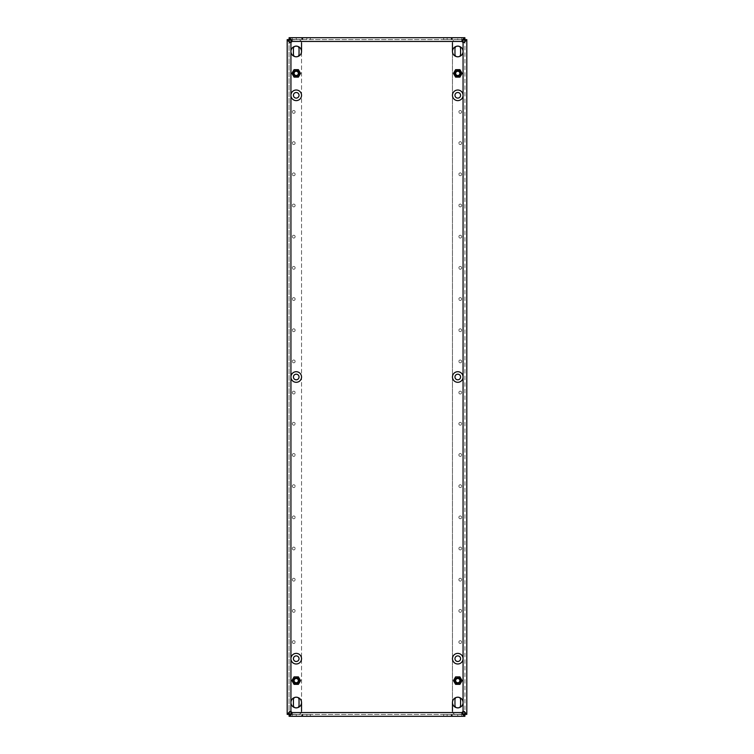 <?xml version="1.0" encoding="UTF-8"?>
<svg xmlns="http://www.w3.org/2000/svg" width="754" height="754" viewBox="0 0 754 754"><rect width="100%" height="100%" fill="white"/><g stroke="black" fill="none" stroke-linecap="round" stroke-linejoin="round"><path stroke-width="0.57" stroke-dasharray="3.77 2.83" d="M458.866 548.526A1.404 1.404 0 0 0 460.27 549.92A1.404 1.404 0 0 0 461.665 548.526A1.404 1.404 0 0 0 460.27 547.121A1.404 1.404 0 0 0 458.866 548.526A1.404 1.404 0 0 0 460.27 549.92A1.404 1.404 0 0 0 461.665 548.526A1.404 1.404 0 0 0 460.27 547.121A1.404 1.404 0 0 0 458.866 548.526M458.866 517.338A1.404 1.404 0 0 0 460.27 518.743A1.404 1.404 0 0 0 461.665 517.338A1.404 1.404 0 0 0 460.27 515.934A1.404 1.404 0 0 0 458.866 517.338A1.404 1.404 0 0 0 460.27 518.743A1.404 1.404 0 0 0 461.665 517.338A1.404 1.404 0 0 0 460.27 515.934A1.404 1.404 0 0 0 458.866 517.338M458.866 610.891A1.404 1.404 0 0 0 460.27 612.295A1.404 1.404 0 0 0 461.665 610.891A1.404 1.404 0 0 0 460.27 609.486A1.404 1.404 0 0 0 458.866 610.891A1.404 1.404 0 0 0 460.27 612.295A1.404 1.404 0 0 0 461.665 610.891A1.404 1.404 0 0 0 460.27 609.486A1.404 1.404 0 0 0 458.866 610.891M458.866 579.703A1.404 1.404 0 0 0 460.27 581.108A1.404 1.404 0 0 0 461.665 579.703A1.404 1.404 0 0 0 460.27 578.299A1.404 1.404 0 0 0 458.866 579.703A1.404 1.404 0 0 0 460.27 581.108A1.404 1.404 0 0 0 461.665 579.703A1.404 1.404 0 0 0 460.27 578.299A1.404 1.404 0 0 0 458.866 579.703M458.866 423.776A1.404 1.404 0 0 0 460.27 425.181A1.404 1.404 0 0 0 461.665 423.776A1.404 1.404 0 0 0 460.27 422.372A1.404 1.404 0 0 0 458.866 423.776A1.404 1.404 0 0 0 460.27 425.181A1.404 1.404 0 0 0 461.665 423.776A1.404 1.404 0 0 0 460.27 422.372A1.404 1.404 0 0 0 458.866 423.776M458.866 392.589A1.404 1.404 0 0 0 460.27 393.993A1.404 1.404 0 0 0 461.665 392.589A1.404 1.404 0 0 0 460.27 391.194A1.404 1.404 0 0 0 458.866 392.589A1.404 1.404 0 0 0 460.27 393.993A1.404 1.404 0 0 0 461.665 392.589A1.404 1.404 0 0 0 460.27 391.194A1.404 1.404 0 0 0 458.866 392.589M458.866 486.151A1.404 1.404 0 0 0 460.27 487.555A1.404 1.404 0 0 0 461.665 486.151A1.404 1.404 0 0 0 460.27 484.747A1.404 1.404 0 0 0 458.866 486.151A1.404 1.404 0 0 0 460.27 487.555A1.404 1.404 0 0 0 461.665 486.151A1.404 1.404 0 0 0 460.27 484.747A1.404 1.404 0 0 0 458.866 486.151M458.866 454.964A1.404 1.404 0 0 0 460.27 456.368A1.404 1.404 0 0 0 461.665 454.964A1.404 1.404 0 0 0 460.27 453.559A1.404 1.404 0 0 0 458.866 454.964A1.404 1.404 0 0 0 460.27 456.368A1.404 1.404 0 0 0 461.665 454.964A1.404 1.404 0 0 0 460.27 453.559A1.404 1.404 0 0 0 458.866 454.964M458.866 642.078A1.404 1.404 0 0 0 460.27 643.482A1.404 1.404 0 0 0 461.665 642.078A1.404 1.404 0 0 0 460.27 640.674A1.404 1.404 0 0 0 458.866 642.078A1.404 1.404 0 0 0 460.27 643.482A1.404 1.404 0 0 0 461.665 642.078A1.404 1.404 0 0 0 460.27 640.674A1.404 1.404 0 0 0 458.866 642.078M292.335 579.703A1.404 1.404 0 0 0 293.73 581.108A1.404 1.404 0 0 0 295.134 579.703A1.404 1.404 0 0 0 293.73 578.299A1.404 1.404 0 0 0 292.335 579.703A1.404 1.404 0 0 0 293.73 581.108A1.404 1.404 0 0 0 295.134 579.703A1.404 1.404 0 0 0 293.73 578.299A1.404 1.404 0 0 0 292.335 579.703M292.335 548.526A1.404 1.404 0 0 0 293.73 549.92A1.404 1.404 0 0 0 295.134 548.526A1.404 1.404 0 0 0 293.73 547.121A1.404 1.404 0 0 0 292.335 548.526A1.404 1.404 0 0 0 293.73 549.92A1.404 1.404 0 0 0 295.134 548.526A1.404 1.404 0 0 0 293.73 547.121A1.404 1.404 0 0 0 292.335 548.526M292.335 642.078A1.404 1.404 0 0 0 293.73 643.482A1.404 1.404 0 0 0 295.134 642.078A1.404 1.404 0 0 0 293.73 640.674A1.404 1.404 0 0 0 292.335 642.078A1.404 1.404 0 0 0 293.73 643.482A1.404 1.404 0 0 0 295.134 642.078A1.404 1.404 0 0 0 293.73 640.674A1.404 1.404 0 0 0 292.335 642.078M292.335 610.891A1.404 1.404 0 0 0 293.73 612.295A1.404 1.404 0 0 0 295.134 610.891A1.404 1.404 0 0 0 293.73 609.486A1.404 1.404 0 0 0 292.335 610.891A1.404 1.404 0 0 0 293.73 612.295A1.404 1.404 0 0 0 295.134 610.891A1.404 1.404 0 0 0 293.73 609.486A1.404 1.404 0 0 0 292.335 610.891M292.335 454.964A1.404 1.404 0 0 0 293.73 456.368A1.404 1.404 0 0 0 295.134 454.964A1.404 1.404 0 0 0 293.73 453.559A1.404 1.404 0 0 0 292.335 454.964A1.404 1.404 0 0 0 293.73 456.368A1.404 1.404 0 0 0 295.134 454.964A1.404 1.404 0 0 0 293.73 453.559A1.404 1.404 0 0 0 292.335 454.964M292.335 423.776A1.404 1.404 0 0 0 293.73 425.181A1.404 1.404 0 0 0 295.134 423.776A1.404 1.404 0 0 0 293.73 422.372A1.404 1.404 0 0 0 292.335 423.776A1.404 1.404 0 0 0 293.73 425.181A1.404 1.404 0 0 0 295.134 423.776A1.404 1.404 0 0 0 293.73 422.372A1.404 1.404 0 0 0 292.335 423.776M292.335 517.338A1.404 1.404 0 0 0 293.73 518.743A1.404 1.404 0 0 0 295.134 517.338A1.404 1.404 0 0 0 293.73 515.934A1.404 1.404 0 0 0 292.335 517.338A1.404 1.404 0 0 0 293.73 518.743A1.404 1.404 0 0 0 295.134 517.338A1.404 1.404 0 0 0 293.73 515.934A1.404 1.404 0 0 0 292.335 517.338M292.335 486.151A1.404 1.404 0 0 0 293.73 487.555A1.404 1.404 0 0 0 295.134 486.151A1.404 1.404 0 0 0 293.73 484.747A1.404 1.404 0 0 0 292.335 486.151A1.404 1.404 0 0 0 293.73 487.555A1.404 1.404 0 0 0 295.134 486.151A1.404 1.404 0 0 0 293.73 484.747A1.404 1.404 0 0 0 292.335 486.151M292.335 392.589A1.404 1.404 0 0 0 293.73 393.993A1.404 1.404 0 0 0 295.134 392.589A1.404 1.404 0 0 0 293.73 391.194A1.404 1.404 0 0 0 292.335 392.589A1.404 1.404 0 0 0 293.73 393.993A1.404 1.404 0 0 0 295.134 392.589A1.404 1.404 0 0 0 293.73 391.194A1.404 1.404 0 0 0 292.335 392.589M461.665 267.849A1.404 1.404 0 0 1 460.27 269.253A1.404 1.404 0 0 1 458.866 267.849A1.404 1.404 0 0 1 460.27 266.445A1.404 1.404 0 0 1 461.665 267.849A1.404 1.404 0 0 1 460.27 269.253A1.404 1.404 0 0 1 458.866 267.849A1.404 1.404 0 0 1 460.27 266.445A1.404 1.404 0 0 1 461.665 267.849M461.665 236.662A1.404 1.404 0 0 1 460.27 238.066A1.404 1.404 0 0 1 458.866 236.662A1.404 1.404 0 0 1 460.27 235.257A1.404 1.404 0 0 1 461.665 236.662A1.404 1.404 0 0 1 460.27 238.066A1.404 1.404 0 0 1 458.866 236.662A1.404 1.404 0 0 1 460.27 235.257A1.404 1.404 0 0 1 461.665 236.662M461.665 330.224A1.404 1.404 0 0 1 460.27 331.628A1.404 1.404 0 0 1 458.866 330.224A1.404 1.404 0 0 1 460.27 328.819A1.404 1.404 0 0 1 461.665 330.224A1.404 1.404 0 0 1 460.27 331.628A1.404 1.404 0 0 1 458.866 330.224A1.404 1.404 0 0 1 460.27 328.819A1.404 1.404 0 0 1 461.665 330.224M461.665 299.036A1.404 1.404 0 0 1 460.27 300.441A1.404 1.404 0 0 1 458.866 299.036A1.404 1.404 0 0 1 460.27 297.632A1.404 1.404 0 0 1 461.665 299.036A1.404 1.404 0 0 1 460.27 300.441A1.404 1.404 0 0 1 458.866 299.036A1.404 1.404 0 0 1 460.27 297.632A1.404 1.404 0 0 1 461.665 299.036M461.665 143.109A1.404 1.404 0 0 1 460.27 144.514A1.404 1.404 0 0 1 458.866 143.109A1.404 1.404 0 0 1 460.27 141.705A1.404 1.404 0 0 1 461.665 143.109A1.404 1.404 0 0 1 460.27 144.514A1.404 1.404 0 0 1 458.866 143.109A1.404 1.404 0 0 1 460.27 141.705A1.404 1.404 0 0 1 461.665 143.109M461.665 111.922A1.404 1.404 0 0 1 460.27 113.326A1.404 1.404 0 0 1 458.866 111.922A1.404 1.404 0 0 1 460.27 110.518A1.404 1.404 0 0 1 461.665 111.922A1.404 1.404 0 0 1 460.27 113.326A1.404 1.404 0 0 1 458.866 111.922A1.404 1.404 0 0 1 460.27 110.518A1.404 1.404 0 0 1 461.665 111.922M461.665 205.474A1.404 1.404 0 0 1 460.27 206.879A1.404 1.404 0 0 1 458.866 205.474A1.404 1.404 0 0 1 460.27 204.08A1.404 1.404 0 0 1 461.665 205.474A1.404 1.404 0 0 1 460.27 206.879A1.404 1.404 0 0 1 458.866 205.474A1.404 1.404 0 0 1 460.27 204.08A1.404 1.404 0 0 1 461.665 205.474M461.665 174.297A1.404 1.404 0 0 1 460.27 175.701A1.404 1.404 0 0 1 458.866 174.297A1.404 1.404 0 0 1 460.27 172.892A1.404 1.404 0 0 1 461.665 174.297A1.404 1.404 0 0 1 460.27 175.701A1.404 1.404 0 0 1 458.866 174.297A1.404 1.404 0 0 1 460.27 172.892A1.404 1.404 0 0 1 461.665 174.297M295.134 236.662A1.404 1.404 0 0 1 293.73 238.066A1.404 1.404 0 0 1 292.335 236.662A1.404 1.404 0 0 1 293.73 235.257A1.404 1.404 0 0 1 295.134 236.662A1.404 1.404 0 0 1 293.73 238.066A1.404 1.404 0 0 1 292.335 236.662A1.404 1.404 0 0 1 293.73 235.257A1.404 1.404 0 0 1 295.134 236.662M295.134 205.474A1.404 1.404 0 0 1 293.73 206.879A1.404 1.404 0 0 1 292.335 205.474A1.404 1.404 0 0 1 293.73 204.08A1.404 1.404 0 0 1 295.134 205.474A1.404 1.404 0 0 1 293.73 206.879A1.404 1.404 0 0 1 292.335 205.474A1.404 1.404 0 0 1 293.73 204.08A1.404 1.404 0 0 1 295.134 205.474M295.134 299.036A1.404 1.404 0 0 1 293.73 300.441A1.404 1.404 0 0 1 292.335 299.036A1.404 1.404 0 0 1 293.73 297.632A1.404 1.404 0 0 1 295.134 299.036A1.404 1.404 0 0 1 293.73 300.441A1.404 1.404 0 0 1 292.335 299.036A1.404 1.404 0 0 1 293.73 297.632A1.404 1.404 0 0 1 295.134 299.036M295.134 267.849A1.404 1.404 0 0 1 293.73 269.253A1.404 1.404 0 0 1 292.335 267.849A1.404 1.404 0 0 1 293.73 266.445A1.404 1.404 0 0 1 295.134 267.849A1.404 1.404 0 0 1 293.73 269.253A1.404 1.404 0 0 1 292.335 267.849A1.404 1.404 0 0 1 293.73 266.445A1.404 1.404 0 0 1 295.134 267.849M295.134 111.922A1.404 1.404 0 0 1 293.73 113.326A1.404 1.404 0 0 1 292.335 111.922A1.404 1.404 0 0 1 293.73 110.518A1.404 1.404 0 0 1 295.134 111.922A1.404 1.404 0 0 1 293.73 113.326A1.404 1.404 0 0 1 292.335 111.922A1.404 1.404 0 0 1 293.73 110.518A1.404 1.404 0 0 1 295.134 111.922M295.134 174.297A1.404 1.404 0 0 1 293.73 175.701A1.404 1.404 0 0 1 292.335 174.297A1.404 1.404 0 0 1 293.73 172.892A1.404 1.404 0 0 1 295.134 174.297A1.404 1.404 0 0 1 293.73 175.701A1.404 1.404 0 0 1 292.335 174.297A1.404 1.404 0 0 1 293.73 172.892A1.404 1.404 0 0 1 295.134 174.297M295.134 143.109A1.404 1.404 0 0 1 293.73 144.514A1.404 1.404 0 0 1 292.335 143.109A1.404 1.404 0 0 1 293.73 141.705A1.404 1.404 0 0 1 295.134 143.109A1.404 1.404 0 0 1 293.73 144.514A1.404 1.404 0 0 1 292.335 143.109A1.404 1.404 0 0 1 293.73 141.705A1.404 1.404 0 0 1 295.134 143.109M295.134 330.224A1.404 1.404 0 0 1 293.73 331.628A1.404 1.404 0 0 1 292.335 330.224A1.404 1.404 0 0 1 293.73 328.819A1.404 1.404 0 0 1 295.134 330.224A1.404 1.404 0 0 1 293.73 331.628A1.404 1.404 0 0 1 292.335 330.224A1.404 1.404 0 0 1 293.73 328.819A1.404 1.404 0 0 1 295.134 330.224M461.665 361.411A1.404 1.404 0 0 1 460.27 362.806A1.404 1.404 0 0 1 458.866 361.411A1.404 1.404 0 0 1 460.27 360.007A1.404 1.404 0 0 1 461.665 361.411A1.404 1.404 0 0 1 460.27 362.806A1.404 1.404 0 0 1 458.866 361.411A1.404 1.404 0 0 1 460.27 360.007A1.404 1.404 0 0 1 461.665 361.411M295.134 361.411A1.404 1.404 0 0 1 293.73 362.806A1.404 1.404 0 0 1 292.335 361.411A1.404 1.404 0 0 1 293.73 360.007A1.404 1.404 0 0 1 295.134 361.411A1.404 1.404 0 0 1 293.73 362.806A1.404 1.404 0 0 1 292.335 361.411A1.404 1.404 0 0 1 293.73 360.007A1.404 1.404 0 0 1 295.134 361.411M460.581 95.315A2.809 2.809 0 0 1 457.772 98.124A2.809 2.809 0 0 1 454.964 95.315A2.809 2.809 0 0 1 457.772 92.506A2.809 2.809 0 0 1 460.581 95.315M460.581 658.685A2.809 2.809 0 0 1 457.772 661.494A2.809 2.809 0 0 1 454.964 658.685A2.809 2.809 0 0 1 457.772 655.876A2.809 2.809 0 0 1 460.581 658.685M460.581 377A2.809 2.809 0 0 1 457.772 379.809A2.809 2.809 0 0 1 454.964 377A2.809 2.809 0 0 1 457.772 374.191A2.809 2.809 0 0 1 460.581 377M299.036 377A2.809 2.809 0 0 1 296.228 379.809A2.809 2.809 0 0 1 293.419 377A2.809 2.809 0 0 1 296.228 374.191A2.809 2.809 0 0 1 299.036 377M299.036 95.315A2.809 2.809 0 0 1 296.228 98.124A2.809 2.809 0 0 1 293.419 95.315A2.809 2.809 0 0 1 296.228 92.506A2.809 2.809 0 0 1 299.036 95.315M299.036 658.685A2.809 2.809 0 0 1 296.228 661.494A2.809 2.809 0 0 1 293.419 658.685A2.809 2.809 0 0 1 296.228 655.876A2.809 2.809 0 0 1 299.036 658.685M301.534 702.53A5.306 5.306 0 0 1 296.228 707.836A5.306 5.306 0 0 1 290.931 702.53A5.306 5.306 0 0 1 296.228 697.233A5.306 5.306 0 0 1 301.534 702.53L301.534 51.47A5.306 5.306 0 0 1 296.228 56.767A5.306 5.306 0 0 1 290.931 51.47A5.306 5.306 0 0 1 296.228 46.164A5.306 5.306 0 0 1 301.534 51.47M301.534 658.685A5.306 5.306 0 0 1 296.228 663.991A5.306 5.306 0 0 1 290.931 658.685A5.306 5.306 0 0 1 296.228 653.388A5.306 5.306 0 0 1 301.534 658.685M463.851 711.484L463.069 711.597L463.069 702.53A5.306 5.306 0 0 1 457.772 707.836A5.306 5.306 0 0 1 452.466 702.53A5.306 5.306 0 0 1 457.772 697.233A5.306 5.306 0 0 1 463.069 702.53L463.069 658.685A5.306 5.306 0 0 1 457.772 663.991A5.306 5.306 0 0 1 452.466 658.685A5.306 5.306 0 0 1 457.772 653.388A5.306 5.306 0 0 1 463.069 658.685L463.069 377A5.306 5.306 0 0 1 457.772 382.306A5.306 5.306 0 0 1 452.466 377A5.306 5.306 0 0 1 457.772 371.703A5.306 5.306 0 0 1 463.069 377L463.069 95.315A5.306 5.306 0 0 1 457.772 100.612A5.306 5.306 0 0 1 452.466 95.315A5.306 5.306 0 0 1 457.772 90.009A5.306 5.306 0 0 1 463.069 95.315L463.069 51.47A5.306 5.306 0 0 1 457.772 56.767A5.306 5.306 0 0 1 452.466 51.47A5.306 5.306 0 0 1 457.772 46.164A5.306 5.306 0 0 1 463.069 51.47L463.069 42.403L463.804 42.535M301.534 95.315A5.306 5.306 0 0 1 296.228 100.612A5.306 5.306 0 0 1 290.931 95.315A5.306 5.306 0 0 1 296.228 90.009A5.306 5.306 0 0 1 301.534 95.315M301.534 377A5.306 5.306 0 0 1 296.228 382.306A5.306 5.306 0 0 1 290.931 377A5.306 5.306 0 0 1 296.228 371.703A5.306 5.306 0 0 1 301.534 377M463.069 714.142L455.586 714.387A3.12 3.12 0 0 1 452.466 711.267A3.12 3.12 0 0 0 455.586 714.387L466.811 714.387L466.811 39.613L463.069 39.868M459.516 707.544A2.809 2.809 0 0 1 456.029 707.544M456.029 697.525A2.809 2.809 0 0 1 459.516 697.525M459.516 56.475A2.809 2.809 0 0 1 456.029 56.475M456.029 46.456A2.809 2.809 0 0 1 459.516 46.456M464.643 714.387L463.069 714.387L463.069 39.613L455.586 39.613A3.12 3.12 0 0 0 452.466 42.733A3.12 3.12 0 0 1 455.586 39.613L464.643 39.613M452.466 702.53L452.466 51.47M301.534 42.733A3.12 3.12 0 0 0 298.414 39.613A3.12 3.12 0 0 1 301.534 42.733L301.534 711.267A3.12 3.12 0 0 1 298.414 714.387L290.931 714.132M297.971 707.544A2.809 2.809 0 0 1 294.484 707.544M294.484 697.525A2.809 2.809 0 0 1 297.971 697.525M297.971 56.475A2.809 2.809 0 0 1 294.484 56.475M294.484 46.456A2.809 2.809 0 0 1 297.971 46.456M290.931 39.858L298.414 39.613L287.189 39.613L289.055 39.613L289.055 714.387L289.055 39.613M298.264 69.868L300.299 73.392L298.264 76.917L294.192 76.917L292.156 73.392L294.192 69.868L298.264 69.868L294.192 69.868L292.156 73.392L294.192 76.917L298.264 76.917L300.299 73.392L298.264 69.868M455.736 69.868L459.808 69.868L461.844 73.392L459.808 76.917L455.736 76.917L453.701 73.392L455.736 69.868L453.701 73.392L455.736 76.917L459.808 76.917L461.844 73.392L459.808 69.868L455.736 69.868M298.264 684.132L294.192 684.132L292.156 680.608L294.192 677.083L298.264 677.083L300.299 680.608L298.264 684.132L300.299 680.608L298.264 677.083L294.192 677.083L292.156 680.608L294.192 684.132L298.264 684.132M455.736 684.132L453.701 680.608L455.736 677.083L459.808 677.083L461.844 680.608L459.808 684.132L455.736 684.132L459.808 684.132L461.844 680.608L459.808 677.083L455.736 677.083L453.701 680.608L455.736 684.132M292.015 713.359L291.892 712.558A1.876 1.876 0 0 0 290.931 711.597L290.196 711.465M461.985 40.641L462.108 41.442A1.876 1.876 0 0 0 463.069 42.403L463.069 711.597A1.876 1.876 0 0 0 462.108 712.558L461.966 713.312M290.149 42.516L290.931 42.403A1.876 1.876 0 0 0 291.892 41.442L292.034 40.688M289.102 39.576L464.898 39.576L464.898 37.7L289.102 37.7L289.102 39.576L464.898 39.576M457.725 39.576L443.691 39.576L461.778 39.576L457.725 39.576L457.725 37.7L451.712 37.7L461.778 37.7L457.725 37.7L457.725 39.576M301.741 39.576L292.222 39.576L301.741 39.576L301.741 37.7L296.275 37.7L301.741 37.7L301.741 39.576M451.175 37.7L447.122 37.7L451.175 37.7L451.175 39.576L451.175 37.7M447.122 37.7L443.691 37.7L447.122 37.7L447.122 39.576L447.122 37.7M296.275 37.7L292.222 37.7L296.275 37.7L296.275 39.576L296.275 37.7M306.878 37.7L302.825 37.7L310.309 37.7L306.878 37.7L306.878 39.576L306.878 37.7M464.945 39.613L464.945 714.387L464.945 39.613L466.811 39.613M464.945 714.387L466.811 714.387M464.898 714.424L289.102 714.424L289.102 716.3L464.898 716.3L464.898 714.424L289.102 714.424M452.259 714.424L457.725 714.424L452.259 714.424L452.259 716.3L443.691 716.3L457.725 716.3L452.259 716.3L452.259 714.424M457.725 714.424L461.778 714.424L457.725 714.424L457.725 716.3L461.778 716.3L457.725 716.3L457.725 714.424M451.175 714.424L447.122 714.424L451.175 714.424L451.175 716.3L451.175 714.424M447.122 714.424L443.691 714.424L447.122 714.424L447.122 716.3L447.122 714.424M302.288 714.424L301.741 714.424L302.288 714.424L302.288 716.3L310.309 716.3L301.741 716.3L302.288 716.3L302.288 714.424M296.275 714.424L301.741 714.424L292.222 714.424L296.275 714.424L296.275 716.3L292.222 716.3L301.741 716.3L296.275 716.3L296.275 714.424M306.878 714.424L302.825 714.424L310.309 714.424L306.878 714.424L306.878 716.3L306.878 714.424M452.466 711.267L452.466 42.733M460.581 54.269A2.809 2.809 0 0 1 457.772 57.078A2.809 2.809 0 0 1 454.964 54.269L454.964 48.661A2.809 2.809 0 0 1 457.772 45.853A2.809 2.809 0 0 1 460.581 48.661L460.581 54.269M454.964 699.731A2.809 2.809 0 0 1 457.772 696.922A2.809 2.809 0 0 1 460.581 699.731L460.581 705.339A2.809 2.809 0 0 1 457.772 708.147A2.809 2.809 0 0 1 454.964 705.339L454.964 699.731M301.534 711.267A3.12 3.12 0 0 1 298.414 714.387L290.931 714.387L290.931 39.613L289.357 39.613M293.419 699.731A2.809 2.809 0 0 1 296.228 696.922A2.809 2.809 0 0 1 299.036 699.731L299.036 705.339A2.809 2.809 0 0 1 296.228 708.147A2.809 2.809 0 0 1 293.419 705.339L293.419 699.731M299.036 54.269A2.809 2.809 0 0 1 296.228 57.078A2.809 2.809 0 0 1 293.419 54.269L293.419 48.661A2.809 2.809 0 0 1 296.228 45.853A2.809 2.809 0 0 1 299.036 48.661L299.036 54.269M294.984 75.551A2.498 2.498 0 0 1 294.069 72.139A2.498 2.498 0 0 1 297.472 71.225A2.498 2.498 0 0 1 298.386 74.637A2.498 2.498 0 0 1 294.984 75.551M295.172 75.221A2.121 2.121 0 0 1 294.39 72.327A2.121 2.121 0 0 1 297.293 71.555A2.121 2.121 0 0 1 298.066 74.448A2.121 2.121 0 0 1 295.172 75.221M297.557 71.093A2.648 2.648 0 0 0 293.937 72.064A2.648 2.648 0 0 0 294.908 75.683A2.648 2.648 0 0 0 298.527 74.712A2.648 2.648 0 0 0 297.557 71.093M297.849 70.584A3.242 3.242 0 0 1 299.036 75.014A3.242 3.242 0 0 1 294.607 76.192A3.242 3.242 0 0 1 293.419 71.771A3.242 3.242 0 0 1 297.849 70.584M300.186 73.392L298.207 69.962L300.186 73.392L298.207 76.823L300.186 73.392M294.248 76.823L298.207 76.823L294.248 76.823L292.269 73.392L294.248 69.962L298.207 69.962L294.248 69.962L292.269 73.392L294.248 76.823M298.386 77.134L294.069 77.134L291.911 73.392L294.069 69.651L298.386 69.651L300.554 73.392L298.386 77.134M294.984 682.775A2.498 2.498 0 0 1 294.069 679.363A2.498 2.498 0 0 1 297.472 678.449A2.498 2.498 0 0 1 298.386 681.861A2.498 2.498 0 0 1 294.984 682.775M295.172 682.445A2.121 2.121 0 0 1 294.39 679.552A2.121 2.121 0 0 1 297.293 678.779A2.121 2.121 0 0 1 298.066 681.673A2.121 2.121 0 0 1 295.172 682.445M297.557 678.317A2.648 2.648 0 0 0 293.937 679.288A2.648 2.648 0 0 0 294.908 682.907A2.648 2.648 0 0 0 298.527 681.936A2.648 2.648 0 0 0 297.557 678.317M297.849 677.808A3.242 3.242 0 0 1 299.036 682.229A3.242 3.242 0 0 1 294.607 683.416A3.242 3.242 0 0 1 293.419 678.986A3.242 3.242 0 0 1 297.849 677.808M300.186 680.608L298.207 677.177L300.186 680.608L298.207 684.038L300.186 680.608M294.248 684.038L298.207 684.038L294.248 684.038L292.269 680.608L294.248 677.177L298.207 677.177L294.248 677.177L292.269 680.608L294.248 684.038M298.386 684.349L294.069 684.349L291.911 680.608L294.069 676.866L298.386 676.866L300.554 680.608L298.386 684.349M456.528 682.775A2.498 2.498 0 0 1 455.614 679.363A2.498 2.498 0 0 1 459.016 678.449A2.498 2.498 0 0 1 459.931 681.861A2.498 2.498 0 0 1 456.528 682.775M456.707 682.445A2.121 2.121 0 0 1 455.934 679.552A2.121 2.121 0 0 1 458.828 678.779A2.121 2.121 0 0 1 459.61 681.673A2.121 2.121 0 0 1 456.707 682.445M459.092 678.317A2.648 2.648 0 0 0 455.473 679.288A2.648 2.648 0 0 0 456.443 682.907A2.648 2.648 0 0 0 460.063 681.936A2.648 2.648 0 0 0 459.092 678.317M459.393 677.808A3.242 3.242 0 0 1 460.581 682.229A3.242 3.242 0 0 1 456.151 683.416A3.242 3.242 0 0 1 454.964 678.986A3.242 3.242 0 0 1 459.393 677.808M461.731 680.608L459.752 677.177L461.731 680.608L459.752 684.038L461.731 680.608M455.793 684.038L459.752 684.038L455.793 684.038L453.814 680.608L455.793 677.177L459.752 677.177L455.793 677.177L453.814 680.608L455.793 684.038M459.931 684.349L455.614 684.349L453.446 680.608L455.614 676.866L459.931 676.866L462.089 680.608L459.931 684.349M456.528 75.551A2.498 2.498 0 0 1 455.614 72.139A2.498 2.498 0 0 1 459.016 71.225A2.498 2.498 0 0 1 459.931 74.637A2.498 2.498 0 0 1 456.528 75.551M456.707 75.221A2.121 2.121 0 0 1 455.934 72.327A2.121 2.121 0 0 1 458.828 71.555A2.121 2.121 0 0 1 459.61 74.448A2.121 2.121 0 0 1 456.707 75.221M459.092 71.093A2.648 2.648 0 0 0 455.473 72.064A2.648 2.648 0 0 0 456.443 75.683A2.648 2.648 0 0 0 460.063 74.712A2.648 2.648 0 0 0 459.092 71.093M459.393 70.584A3.242 3.242 0 0 1 460.581 75.014A3.242 3.242 0 0 1 456.151 76.192A3.242 3.242 0 0 1 454.964 71.771A3.242 3.242 0 0 1 459.393 70.584M461.731 73.392L459.752 69.962L461.731 73.392L459.752 76.823L461.731 73.392M455.793 76.823L459.752 76.823L455.793 76.823L453.814 73.392L455.793 69.962L459.752 69.962L455.793 69.962L453.814 73.392L455.793 76.823M459.931 77.134L455.614 77.134L453.446 73.392L455.614 69.651L459.931 69.651L462.089 73.392L459.931 77.134M290.931 711.597L290.931 42.403L290.931 711.597M291.892 712.558L462.108 712.558M462.108 41.442L291.892 41.442M302.825 716.3L302.825 714.424L302.825 716.3M301.741 716.3L301.741 714.424L301.741 716.3M451.712 716.3L451.712 714.424L451.712 716.3M302.288 39.576L302.288 37.7L302.288 39.576M302.825 39.576L302.825 37.7L302.825 39.576M451.712 39.576L451.712 37.7L451.712 39.576M452.259 39.576L452.259 37.7L452.259 39.576M461.957 40.829L461.957 40.216M292.052 40.876L292.052 40.311M463.672 711.465L464.266 711.465M463.625 42.554L464.172 42.554M292.043 713.171L292.043 713.784M461.948 713.124L461.948 713.689M290.375 711.446L289.828 711.446M290.328 42.535L289.734 42.535M310.309 716.3L310.309 714.424M292.222 716.3L292.222 714.424M443.691 716.3L443.691 714.424M461.778 716.3L461.778 714.424M310.309 39.576L310.309 37.7M292.222 39.576L292.222 37.7M443.691 39.576L443.691 37.7M461.778 39.576L461.778 37.7"/><path stroke-width="1.13" d="M457.725 98.114A2.809 2.809 0 0 1 454.964 95.315A2.809 2.809 0 0 1 457.725 92.506A2.809 2.809 0 0 1 460.581 95.315A2.809 2.809 0 0 1 457.725 98.114M457.725 661.494A2.809 2.809 0 0 1 454.964 658.685A2.809 2.809 0 0 1 457.725 655.886A2.809 2.809 0 0 1 460.581 658.685A2.809 2.809 0 0 1 457.725 661.494M457.725 379.809A2.809 2.809 0 0 1 454.964 377A2.809 2.809 0 0 1 457.725 374.191A2.809 2.809 0 0 1 460.581 377A2.809 2.809 0 0 1 457.725 379.809M296.275 379.809A2.809 2.809 0 0 1 293.419 377A2.809 2.809 0 0 1 296.275 374.191A2.809 2.809 0 0 1 299.036 377A2.809 2.809 0 0 1 296.275 379.809M296.275 98.114A2.809 2.809 0 0 1 293.419 95.315A2.809 2.809 0 0 1 296.275 92.506A2.809 2.809 0 0 1 299.036 95.315A2.809 2.809 0 0 1 296.275 98.114M296.275 661.494A2.809 2.809 0 0 1 293.419 658.685A2.809 2.809 0 0 1 296.275 655.886A2.809 2.809 0 0 1 299.036 658.685A2.809 2.809 0 0 1 296.275 661.494M289.319 40.235L287.189 39.613L289.055 39.613L289.319 40.235C289.074 41.847 289.611 42.563 290.931 42.403L290.931 51.47A5.306 5.306 0 0 0 296.228 56.767A5.306 5.306 0 0 0 301.534 51.47A5.306 5.306 0 0 0 296.228 46.164A5.306 5.306 0 0 0 290.931 51.47L290.931 95.315A5.306 5.306 0 0 0 296.228 100.612A5.306 5.306 0 0 0 301.534 95.315A5.306 5.306 0 0 0 296.228 90.009A5.306 5.306 0 0 0 290.931 95.315L290.931 377A5.306 5.306 0 0 0 296.228 382.306A5.306 5.306 0 0 0 301.534 377A5.306 5.306 0 0 0 296.228 371.703A5.306 5.306 0 0 0 290.931 377L290.931 658.685A5.306 5.306 0 0 0 296.228 663.991A5.306 5.306 0 0 0 301.534 658.685A5.306 5.306 0 0 0 296.228 653.388A5.306 5.306 0 0 0 290.931 658.685L290.931 702.53A5.306 5.306 0 0 0 296.228 707.836A5.306 5.306 0 0 0 301.534 702.53A5.306 5.306 0 0 0 296.228 697.233A5.306 5.306 0 0 0 290.931 702.53L290.931 711.597C289.621 711.418 289.084 712.144 289.319 713.765L289.357 714.387M452.466 658.685A5.306 5.306 0 0 0 457.772 663.991A5.306 5.306 0 0 0 463.069 658.685A5.306 5.306 0 0 0 457.772 653.388A5.306 5.306 0 0 0 452.466 658.685M452.466 95.315A5.306 5.306 0 0 0 457.772 100.612A5.306 5.306 0 0 0 463.069 95.315A5.306 5.306 0 0 0 457.772 90.009A5.306 5.306 0 0 0 452.466 95.315M452.466 702.53A5.306 5.306 0 0 0 457.772 707.836A5.306 5.306 0 0 0 463.069 702.53A5.306 5.306 0 0 0 457.772 697.233A5.306 5.306 0 0 0 452.466 702.53L452.466 711.267M452.466 377A5.306 5.306 0 0 0 457.772 382.306A5.306 5.306 0 0 0 463.069 377A5.306 5.306 0 0 0 457.772 371.703A5.306 5.306 0 0 0 452.466 377M452.466 51.47A5.306 5.306 0 0 0 457.772 56.767A5.306 5.306 0 0 0 463.069 51.47A5.306 5.306 0 0 0 457.772 46.164A5.306 5.306 0 0 0 452.466 51.47L452.466 42.733M456.029 707.544A2.809 2.809 0 0 1 454.964 705.339L454.964 699.731A2.809 2.809 0 0 1 456.029 697.525M456.029 56.475A2.809 2.809 0 0 1 454.964 54.269L454.964 48.661A2.809 2.809 0 0 1 456.029 46.456M294.484 707.544A2.809 2.809 0 0 1 293.419 705.339L293.419 699.731A2.809 2.809 0 0 1 294.484 697.525M294.484 56.475A2.809 2.809 0 0 1 293.419 54.269L293.419 48.661A2.809 2.809 0 0 1 294.484 46.456M289.715 714.17L289.102 714.424L289.102 716.3L289.715 714.17C291.346 714.424 292.071 713.887 291.892 712.558A1.876 1.876 0 0 0 290.931 711.597L289.828 711.446L287.708 713.765L289.319 713.765M464.643 714.387L466.811 714.387L464.681 713.765C464.926 712.153 464.389 711.437 463.069 711.597A1.876 1.876 0 0 0 462.108 712.558C461.919 713.878 462.645 714.415 464.285 714.17L464.898 714.424L464.898 716.3L464.285 714.17M287.708 40.235L289.734 42.535L290.931 42.403A1.876 1.876 0 0 0 291.892 41.442L292.052 40.311L289.102 37.7L464.898 37.7L464.285 39.83C462.654 39.576 461.929 40.113 462.108 41.442A1.876 1.876 0 0 0 463.069 42.403C464.379 42.582 464.916 41.856 464.681 40.235L464.643 39.613M464.285 38.209L461.957 40.216L462.108 41.442L291.892 41.442C292.081 40.122 291.355 39.585 289.715 39.83L289.102 39.576L289.102 37.7M289.715 38.209L289.715 39.83M464.898 37.7L464.898 39.576L464.285 39.83M466.292 713.765L464.266 711.465L463.069 711.597L463.069 42.403L464.172 42.554L466.292 40.235L464.681 40.235M466.292 40.235L466.811 39.613L464.945 39.613M464.945 714.387L464.681 713.765M466.811 714.387L466.811 39.613M289.715 715.791L292.043 713.784L291.892 712.558L462.108 712.558L461.948 713.689L464.285 715.791M289.102 716.3L464.898 716.3M287.708 713.765L287.189 714.387L289.055 714.387M287.189 39.613L287.189 714.387L287.189 39.613M459.516 46.456A2.809 2.809 0 0 1 460.581 48.661L460.581 54.269A2.809 2.809 0 0 1 459.516 56.475M459.516 697.525A2.809 2.809 0 0 1 460.581 699.731L460.581 705.339A2.809 2.809 0 0 1 459.516 707.544M301.534 42.733L301.534 51.47M301.534 702.53L301.534 711.267M297.971 46.456A2.809 2.809 0 0 1 299.036 48.661L299.036 54.269A2.809 2.809 0 0 1 297.971 56.475M297.971 697.525A2.809 2.809 0 0 1 299.036 699.731L299.036 705.339A2.809 2.809 0 0 1 297.971 707.544M295.172 75.221A2.121 2.121 0 0 1 294.39 72.327A2.121 2.121 0 0 1 297.293 71.555A2.121 2.121 0 0 1 298.066 74.448A2.121 2.121 0 0 1 295.172 75.221M297.557 71.093A2.648 2.648 0 0 0 293.937 72.064A2.648 2.648 0 0 0 294.908 75.683A2.648 2.648 0 0 0 298.527 74.712A2.648 2.648 0 0 0 297.557 71.093M298.386 77.134L294.069 77.134L291.911 73.392L294.069 69.651L298.386 69.651L300.554 73.392L298.386 77.134M295.172 682.445A2.121 2.121 0 0 1 294.39 679.552A2.121 2.121 0 0 1 297.293 678.779A2.121 2.121 0 0 1 298.066 681.673A2.121 2.121 0 0 1 295.172 682.445M297.557 678.317A2.648 2.648 0 0 0 293.937 679.288A2.648 2.648 0 0 0 294.908 682.907A2.648 2.648 0 0 0 298.527 681.936A2.648 2.648 0 0 0 297.557 678.317M298.386 684.349L294.069 684.349L291.911 680.608L294.069 676.866L298.386 676.866L300.554 680.608L298.386 684.349M456.707 682.445A2.121 2.121 0 0 1 455.934 679.552A2.121 2.121 0 0 1 458.828 678.779A2.121 2.121 0 0 1 459.61 681.673A2.121 2.121 0 0 1 456.707 682.445M459.092 678.317A2.648 2.648 0 0 0 455.473 679.288A2.648 2.648 0 0 0 456.443 682.907A2.648 2.648 0 0 0 460.063 681.936A2.648 2.648 0 0 0 459.092 678.317M459.931 684.349L455.614 684.349L453.446 680.608L455.614 676.866L459.931 676.866L462.089 680.608L459.931 684.349M456.707 75.221A2.121 2.121 0 0 1 455.934 72.327A2.121 2.121 0 0 1 458.828 71.555A2.121 2.121 0 0 1 459.61 74.448A2.121 2.121 0 0 1 456.707 75.221M459.092 71.093A2.648 2.648 0 0 0 455.473 72.064A2.648 2.648 0 0 0 456.443 75.683A2.648 2.648 0 0 0 460.063 74.712A2.648 2.648 0 0 0 459.092 71.093M459.931 77.134L455.614 77.134L453.446 73.392L455.614 69.651L459.931 69.651L462.089 73.392L459.931 77.134M290.931 714.132L290.931 711.597M290.931 42.403L290.931 39.858M463.069 39.868L463.069 42.403M463.069 711.597L463.069 714.142"/></g></svg>
